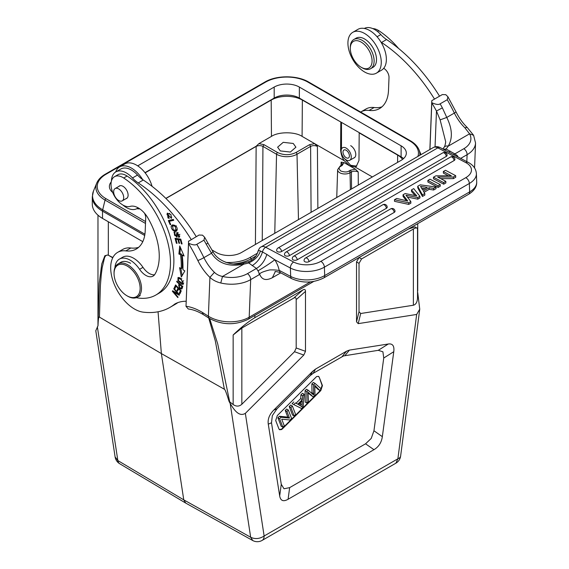 <?xml version="1.0" encoding="UTF-8"?>
<svg xmlns="http://www.w3.org/2000/svg" width="569" height="569" viewBox="0 0 569 569"><rect width="100%" height="100%" fill="white"/><g stroke="black" fill="none" stroke-linecap="round" stroke-linejoin="round"><path stroke-width="0.85" d="M114.056 273.789L114.049 273.02A19.246 11.209 59.6 0 1 118.025 263.931A19.246 11.209 59.6 0 1 127.89 264.884A19.246 11.209 59.6 0 1 140.472 281.747A19.246 11.209 59.6 0 1 137.527 297.125A19.246 11.209 59.6 0 1 127.655 296.179L126.987 295.788A18.286 10.647 -120.4 0 0 140.138 288.455A18.286 10.647 -120.4 0 0 127.214 266.057A18.286 10.647 -120.4 0 0 114.056 273.789A18.286 10.647 -120.4 0 0 126.987 295.788M118.025 263.931L120.72 262.345A19.246 11.209 59.6 0 1 130.593 263.298M152.072 186.34A23.578 13.613 -120 0 0 137.285 165.586A23.578 13.613 -120 0 0 124.753 163.972L119.646 166.916A23.578 13.613 60 0 1 132.179 168.538A23.578 13.613 60 0 1 142.691 179.633M139.746 208.83A23.578 13.613 60 0 1 136.83 208.674M115.663 172.002A23.578 13.613 60 0 1 119.646 166.916M114.661 188.908A7.098 4.097 -120 0 0 115.386 197.187A7.098 4.097 -120 0 0 122.228 200.857A7.098 4.097 -120 0 0 122.691 200.501A7.098 4.097 -120 0 0 121.965 192.23A7.098 4.097 -120 0 0 115.13 188.559A7.098 4.097 -120 0 0 114.661 188.908M445.812 181.347L443.664 182.592L433.464 177.208L435.84 175.835L451.352 175.757L443.322 171.518L445.477 170.273L455.677 175.657L453.294 177.03L437.696 177.059L445.812 181.347L445.876 182.955L443.72 184.192L443.664 182.592M453.294 177.03L453.358 178.638L440.719 178.659M455.677 175.657L455.733 177.265L453.358 178.638M443.322 171.518L443.379 173.118L448.408 175.771M433.464 177.208L433.521 178.808L443.72 184.192M278.092 247.942A2.888 2.888 0 0 0 276.648 250.552A2.888 1.593 -2.1 0 0 278.454 251.953A2.888 1.593 -2.1 0 0 281.577 251.519L446.267 156.439A2.888 1.593 -2.1 0 0 447.113 155.259A2.888 2.888 0 0 0 442.782 152.862L278.092 247.942A2.888 1.664 60 0 1 279.45 248.041A2.888 1.664 60 0 1 281.577 251.519M285.908 252.074A2.888 1.664 60 0 1 287.267 252.167A2.888 1.664 60 0 1 289.393 255.652A2.888 1.593 -2.1 0 1 286.278 256.078A2.888 1.593 -2.1 0 1 284.472 254.677A2.888 2.888 0 0 1 285.908 252.074L450.605 156.987A2.888 1.664 -120 0 1 451.957 157.087A2.888 1.664 -120 0 1 454.083 160.565A2.888 1.593 -2.1 0 0 454.93 159.384A2.888 2.888 0 0 0 450.598 156.987M454.083 160.565L289.393 255.652M293.732 256.199A2.888 2.888 0 0 0 292.288 258.81A2.888 1.593 -2.1 0 0 294.095 260.211A2.888 1.593 -2.1 0 0 297.21 259.777L386.365 208.311A2.888 1.593 -2.1 0 0 387.212 207.123A2.888 2.888 0 0 0 382.88 204.733L293.732 256.199A2.888 1.664 60 0 1 295.083 256.299A2.888 1.664 60 0 1 297.21 259.777M394.182 212.436A2.888 1.593 -2.1 0 0 395.028 211.255A2.888 2.888 0 0 0 390.697 208.859A2.888 1.664 -120 0 1 392.055 208.951A2.888 1.664 -120 0 1 394.182 212.436L308.988 261.626A2.888 1.593 -2.1 0 1 305.866 262.053A2.888 1.593 -2.1 0 1 304.059 260.652A2.888 2.888 0 0 1 305.503 258.049A2.888 1.664 60 0 1 306.862 258.141A2.888 1.664 60 0 1 308.988 261.626M410.825 201.554L408.67 202.792L394.459 199.726L396.693 198.439L407.731 201.021L403.016 194.79L405.164 193.545L416.771 195.892L411.451 189.918L413.713 188.609L419.901 196.312L417.753 197.55L405.974 195.203L410.825 201.554L410.882 203.154L408.734 204.399L408.67 202.792M417.753 197.55L417.81 199.157L407.411 197.08M419.901 196.312L419.958 197.912L417.81 199.157M411.451 189.918L411.508 191.518L415.1 195.551M403.016 194.79L403.072 196.39L406.323 200.693M394.459 199.726L394.516 201.326L408.734 204.399M427.205 187.393L422.667 190.018L420.519 186.362L427.205 187.393M421.551 188.119L425.029 188.652M423.329 191.07L424.787 193.488L422.39 194.875L417.731 186.291L420.249 184.833L435.989 187.023L433.585 188.41L429.147 187.713L423.329 191.07M422.39 194.875L422.447 196.476L424.844 195.096L424.787 193.488M429.147 187.713L429.204 189.313L424.061 192.286M433.585 188.41L433.649 190.01L429.204 189.313M435.989 187.023L436.046 188.631L433.649 190.01M417.731 186.291L417.788 187.898L422.447 196.476M440.207 184.591L438.052 185.828L427.852 180.444L430.008 179.207L440.207 184.591L440.264 186.191L438.116 187.436L438.052 185.828M427.852 180.444L427.916 182.052L438.116 187.436M439.538 96.189A125.116 72.235 -120 0 0 386.564 39.553A24.062 13.891 60 0 1 380.817 34.588A21.174 12.226 -120 0 0 375.398 29.986A21.174 12.226 -120 0 0 364.302 28.45M380.953 42.078A24.062 13.891 -120 0 0 381.522 42.462A125.116 72.235 60 0 1 434.503 99.091M360.661 112.065A33.685 19.446 60 0 1 360.966 111.887A33.685 19.446 60 0 1 369.103 110.429A43.308 25.008 -120 0 0 379.566 108.558A43.308 25.008 -120 0 0 388.506 90.293L389.011 77.569A7.219 4.168 -120 0 0 383.684 68.337M381.941 106.851A43.308 25.008 60 0 1 374.139 107.527A33.685 19.446 -120 0 0 366.002 108.978L360.966 111.887M262.465 251.982L260.46 251.021C258.518 256.37 254.592 260.339 248.696 262.935L248.717 261.662C253.554 259.848 256.626 256.427 257.935 251.413M260.495 251.014C258.603 250.303 257.764 250.673 257.97 252.117M435.05 146.838L436.466 111.04L440.129 119.874L446.765 117.442L442.369 107.847L436.466 111.04A126.56 73.074 60 0 0 431.793 102.918L429.951 149.469M429.872 149.512L431.786 100.976M473.536 135.273L469.56 133.822L464.866 127.755A32.241 18.613 -120 0 1 454.354 113.06L446.765 117.442C452.334 128.772 452.824 138.345 448.216 146.148A4.815 3.627 -147.9 0 0 444.048 147.335M440.129 119.874L445.676 141.738L445.527 143.352M431.864 102.74C435.932 104.554 438.685 104.916 440.114 103.835L447.262 99.71L447.903 96.758L445.804 94.689L442.341 94.568L431.807 100.656M444.766 150.003L446.025 149.014L443.315 149.234M456.537 156.212L457.391 155.728L454.866 153.893L463.849 148.708A24.062 14.495 -177.7 0 0 469.56 133.822L448.216 146.148A38.5 23.194 2.3 0 1 446.025 149.007L454.866 153.893L453.5 154.612M448.671 152.065L450.378 151.198M196.248 236.654A125.116 72.235 -120 0 0 143.267 180.017A24.062 13.891 60 0 1 137.52 175.053A21.174 12.226 -120 0 0 120.848 169L115.813 171.909A21.174 12.226 60 0 1 132.485 177.962A24.062 13.891 -120 0 0 138.231 182.926A125.116 72.235 60 0 1 191.212 239.563M138.928 208.29A7.219 4.168 -120 0 0 137.008 208.574A7.219 4.168 -120 0 0 137.001 208.574A21.174 12.226 60 0 1 136.987 208.581A21.174 12.226 60 0 1 125.735 207.137A21.174 12.226 60 0 1 122.876 205.011M111.439 181.006A21.174 12.226 60 0 1 111.446 180.842A21.174 12.226 60 0 1 115.813 171.909M186.127 301.243A62.562 36.117 -120 0 0 174.868 303.981A110.678 63.899 60 0 1 169.96 307.374A110.678 63.899 60 0 1 143.217 312.153A33.685 19.446 60 0 1 110.713 266.562A33.685 19.446 60 0 1 117.669 252.352A33.685 19.446 60 0 1 125.806 250.893A43.308 25.008 -120 0 0 136.275 249.023A43.308 25.008 -120 0 0 145.209 230.758L145.714 218.034A7.219 4.168 -120 0 0 144.412 213.083M138.644 247.316A43.308 25.008 60 0 1 130.842 247.992A33.685 19.446 -120 0 0 122.705 249.442L117.669 252.352M169.96 307.374L174.996 304.465A110.678 63.899 -120 0 0 177.877 302.616M178.481 280.588L178.46 278.397L180.807 279.301L182.628 281.399L182.585 283.533L178.481 280.588M182.585 283.533L183.695 282.885M182.628 281.399L183.652 280.809M180.807 279.301L181.824 278.718M179.626 277.743L178.46 278.397M183.531 283.888L182.471 283.582M178.417 278.419L178.574 277.437M179.448 277.658L177.983 277.58L177.969 280.688L181.696 284.244L183.147 284.322L180.999 278.661L179.448 277.658M173.303 229.919L172.535 226.064L173.282 225.85L175.252 226.348L175.956 230.175L173.303 229.919M175.956 230.175L177.336 229.279M175.252 226.348L176.276 225.758M174.754 225.239L174.313 225.281M173.282 225.85L172.535 226.064M176.902 230.673L174.832 230.431M172.229 226.32L172.677 224.968M172.137 225.175L171.795 225.424C169.462 227.202 174.221 233.375 176.788 230.786C177.798 227.714 176.525 225.758 172.969 224.919L171.795 225.424L172.784 224.855M177.244 236.853L176.333 236.476M174.612 233.254L174.754 232.109M179.676 236.711L179.399 236.014M177.329 233.361L177.393 232.479M179.64 236.789L178.702 237.33L179.278 237.188L176.76 232.565L176.539 235.822L177.521 235.253M174.811 233.041L175.145 232.927C174.235 233.311 174.164 234.257 174.946 235.772L176.546 235.829L176.241 236.434M175.16 232.949L174.825 232.109L173.943 232.444L176.881 237.323L177.3 233.382L178.908 234.89L178.374 236.484L178.702 237.33M174.825 232.109L173.943 232.444L174.932 231.868M179.896 234.321L178.915 234.89M180.245 284.329L179.719 284.635L181.803 286.62L182.82 286.029L182.236 287.63L181.212 288.22L181.796 286.612M179.719 284.635C179.022 286.719 179.52 287.907 181.198 288.206L181.227 288.199M179.548 285.14L179.861 283.967M182.08 288.568L181.333 288.156M182.165 288.312L182.713 286.684L176.888 281.136L176.696 281.705L179.064 283.959L178.694 285.069C179.043 287.978 180.11 289.265 181.895 288.91L182.172 288.312M177.187 281.42L176.696 281.705M179.555 283.675L179.064 283.959M179.015 239.407L178.901 238.98L176.945 238.681L175.956 239.25L177.912 239.549L178.908 243.233L179.576 243.34L178.588 239.656L180.352 239.926L181.404 243.852L182.087 243.959L180.793 239.144L175.039 238.269L176.376 243.24L176.938 242.913M180.828 239.279L179.576 239.087L178.588 239.656M176.383 239.008L176.234 238.454M176.376 243.24L177.059 243.34L175.956 239.25M178.901 238.98L177.912 239.549M179.463 242.913L178.908 243.233M180.914 239.599L180.352 239.926M181.973 243.532L181.404 243.852M169.64 213.332L168.097 213.994M166.987 214.719L167.649 213.105M171.788 217.073L170.8 217.643L171.376 218.439L170.956 214.534L167.115 213.339L169.221 218.34M169.228 218.347L167.976 217.991L167.549 214.228L170.8 217.643M175.408 287.501L176.077 285.446M178.111 289.984L178.673 288.177M180.451 292.665L181.077 290.702M180.281 292.48L179.292 293.056L179.96 293.753L181.248 290.88L175.579 284.927L174.249 287.893L175.238 287.324M174.249 287.893L174.918 288.597L176.013 286.15L177.941 288.177L176.959 290.382L177.62 291.079L178.602 288.874L180.345 290.702L179.292 293.056M176.49 285.88L176.013 286.15M178.417 287.907L177.941 288.177M177.948 289.813L176.959 290.382M179.079 288.604L178.602 288.874M180.814 290.432L180.345 290.702M181.504 254.08L180.515 254.649A81.083 46.814 60 0 1 181.227 268.646L182.215 268.077A81.083 46.814 -120 0 0 181.504 254.08L179.882 253.454L180.494 247.664M182.151 275.588L180.821 268.39M183.602 254.891L182.194 255.296L184.093 256.029L179.747 245.936L178.894 254.023L179.882 253.454M178.894 254.023L180.515 254.649M182.194 255.296A83.494 48.201 -120 0 1 182.926 269.713L184.847 270.915L181.326 277.018L179.584 267.622L181.227 268.646M178.474 293.576L178.026 293.832L172.62 290.745L172.336 291.236L177.805 297.58L178.076 297.118L173.78 292.139L179.178 295.226L179.47 294.735L174 288.391L173.73 288.846L174.171 288.59M173.73 288.846L178.026 293.832M172.905 290.908L172.336 291.236M174.42 291.769L173.78 292.139M173.595 219.983L169.306 221.305L173.737 220.295L173.346 219.421L168.324 220.566L170.174 224.705L170.693 224.406M169.775 221.035L169.448 220.31M170.174 224.705L170.764 224.57L169.306 221.305M188.254 308.946L186.035 306.357M203.197 314.429L202.287 312.367A60.15 34.73 -120 0 0 186.013 306.264L188.559 243.205C192.635 245.019 195.387 245.381 196.817 244.3L203.965 240.175L204.605 237.223L202.507 235.161L199.05 235.033L188.488 241.334M186.013 306.264L188.495 243.383A126.56 73.074 60 0 1 197.834 260.502A37.056 21.394 -120 0 0 209.918 277.388C212.863 280.09 216.476 281.954 220.772 282.992L222.507 276.449C219.179 275.766 216.49 274.4 214.421 272.345L209.918 277.388L208.382 316.2L202.287 312.367M214.428 272.345A32.241 18.613 60 0 1 203.908 257.65L211.497 253.269L206.22 244.186L207.941 243.105L212.92 251.626L211.497 253.269C218.283 263.589 229.072 267.21 243.852 264.13L222.507 276.456A24.062 14.495 -177.7 0 0 247.437 273.653A4.815 2.781 60 0 1 250.68 279.628A28.877 17.397 -177.7 0 1 220.772 282.992M188.559 243.205L188.524 241.121M280.119 272.444L279.03 269.67A19.246 11.117 -120 0 0 274.799 259.777C270.183 263.276 264.578 266.968 257.992 270.851L256.413 268.468L247.437 273.653M293.64 262.032L265.652 247.252L437.831 147.848L465.819 162.62A19.246 10.626 177.9 0 1 465.805 177.663A4.815 2.781 60 0 1 469.354 183.467L469.653 191.888L324.7 275.574L324.394 267.153A4.815 2.781 -120 0 0 320.852 261.349A19.246 10.626 177.9 0 1 293.64 262.032A4.815 2.895 117.8 0 0 290.382 268.006L274.799 259.777L266.833 254.414C264.813 260.851 261.342 265.531 256.413 268.468L248.696 262.935A38.5 23.194 2.3 0 1 243.852 264.13A4.815 1.423 78.7 0 0 242.778 263.248M279.03 269.67C279.279 271.861 281.57 269.67 269.806 269.912C257.437 272.878 259.684 274.777 259.926 274.77L259.187 274.713L250.68 279.628L249.194 317.239L310.411 281.897M275.289 271.683L272.366 277.7C266.221 280.837 262.074 279.856 259.926 274.77M266.833 254.414L262.494 251.982C260.538 258.013 257.088 262.572 252.145 265.652M363.854 71.538A23.578 13.613 60 0 1 349.053 50.726A23.578 13.613 60 0 1 352.801 32.305A23.578 13.613 60 0 1 365.334 33.927A23.578 13.613 60 0 1 380.135 54.731A23.578 13.613 60 0 1 376.386 73.152A23.578 13.613 60 0 1 363.854 71.538M376.386 73.152L381.486 70.2A23.578 13.613 -120 0 0 385.241 51.786A23.578 13.613 -120 0 0 370.44 30.975A23.578 13.613 -120 0 0 357.908 29.36L352.801 32.305M398.577 48.443A70.741 40.84 -120 0 0 378.826 30.705A16.842 9.723 60 0 0 372.795 28.614M353.79 39.517L356.173 38.144A16.842 9.723 60 0 1 368.363 41.864A16.842 9.723 60 0 1 376.386 57.604A16.842 9.723 60 0 1 373.015 67.313L370.632 68.693A16.842 9.723 -120 0 0 374.004 58.977A16.842 9.723 -120 0 0 365.981 43.237A16.842 9.723 -120 0 0 353.79 39.517A16.842 9.723 -120 0 0 350.305 47.227L350.305 48.408A15.399 8.891 -120 0 0 350.412 50.236A15.399 8.891 -120 0 0 361.194 67.27A15.399 8.891 -120 0 0 371.97 59.148A15.399 8.891 -120 0 0 360.426 41.708A15.399 8.891 -120 0 0 350.305 48.408M361.194 67.27L362.211 67.853A16.842 9.723 -120 0 0 370.632 68.693M114.504 176.703A16.842 9.723 -120 0 1 123.693 178.005A70.741 40.84 60 0 1 167.272 240.438A70.741 40.84 60 0 1 155.835 295.041L159.235 293.078A70.741 40.84 -120 0 0 170.672 238.475A70.741 40.84 -120 0 0 127.093 176.041A16.842 9.723 60 0 0 117.904 174.74L114.504 176.703A16.842 9.723 -120 0 0 113.949 195.153A16.842 9.723 -120 0 0 130.13 206.398A19.246 11.117 60 0 1 148.04 218.197A54.859 31.672 60 0 1 154.91 274.265A14.438 8.336 60 0 1 153.061 276.114A14.438 8.336 60 0 1 139.59 269.315A21.658 12.504 -120 0 0 119.376 259.115A21.658 12.504 -120 0 0 114.938 267.665M155.835 295.041A70.741 40.84 60 0 1 136.247 297.701M119.376 259.115L122.783 257.152A21.658 12.504 60 0 1 142.99 267.352A14.438 8.336 -120 0 0 154.562 274.784M118.793 186.447A7.219 4.168 -120 0 1 119.39 185.963A7.219 4.168 -120 0 1 125.059 188.005A7.219 4.168 -120 0 1 128.096 195.416A7.219 4.168 60 0 1 126.61 198.46A7.219 4.168 60 0 1 125.891 198.737M144.988 172.67L274.187 98.074A17.803 10.278 180 0 1 299.365 98.074L401.109 156.816A17.803 10.278 180 0 1 403.556 158.587M144.704 235.495L102.512 211.142A34.887 20.143 180 0 1 92.299 196.895L92.299 204.164A34.887 20.143 0 0 0 102.512 218.404L142.791 241.654M211.874 249.912L216.334 252.487A17.803 10.278 0 0 0 241.519 252.487L401.109 160.351A17.803 10.278 0 0 0 406.323 153.082A17.803 10.278 0 0 0 401.109 145.813L299.365 87.071A17.803 10.278 0 0 0 274.187 87.071L137.712 165.864M111.232 181.916A17.803 10.278 0 0 0 109.383 186.483A17.803 10.278 0 0 0 112.712 192.464M346.158 159.868A7.219 4.132 -119.6 0 0 349.764 160.273A7.219 4.132 -119.6 0 0 349.8 151.959A7.219 4.132 -119.6 0 0 342.645 147.72A7.219 4.132 -119.6 0 0 341.514 153.466A7.219 4.132 -119.6 0 0 346.158 159.868M346.172 157.713A4.573 2.617 -119.6 0 0 348.463 157.976A4.573 2.617 -119.6 0 0 348.477 152.705A4.573 2.617 -119.6 0 0 343.946 150.024A4.573 2.617 -119.6 0 0 343.235 153.658A4.573 2.617 -119.6 0 0 346.172 157.713M300.368 405.839L300.404 402.816M302.047 404.616L302.075 406.828L298.554 404.666L302.31 400.917L302.047 404.616L300.347 403.634M291.605 418.5L288.341 410.043L286.94 411.444L289.5 418.094L281.122 417.248L279.614 418.748L282.871 427.205L284.28 425.804L281.719 419.168L290.098 420L291.605 418.5M295.638 414.474L292.381 406.017L290.908 407.482L294.173 415.939L295.638 414.474M303.17 406.956L304.166 394.26L302.608 395.811L302.381 399.587L297.751 404.21L295.467 402.937L293.803 404.602L301.591 408.535L303.17 406.956M313.213 396.942L314.984 395.178L314.785 385.305L319.742 390.426L321.243 388.926L315.048 383.406L313.547 384.9L313.739 395L308.192 390.242L306.776 391.65L306.997 403.137L308.476 401.671L307.964 392.112L313.213 396.942L308.035 393.058M288.341 410.043L286.641 409.061L285.24 410.462L286.94 411.444M285.24 410.462L287.8 417.113L289.5 418.094M287.8 417.113L279.422 416.266L281.122 417.248M279.422 416.266L277.914 417.767L279.614 418.748M277.914 417.767L281.171 426.224L282.871 427.205M292.381 406.017L290.681 405.036L289.208 406.501L290.908 407.482M289.208 406.501L292.466 414.957L294.173 415.939M304.166 394.26L302.466 393.279L300.909 394.829L302.608 395.811M300.909 394.829L300.681 398.606L302.381 399.587M300.681 398.606L296.044 403.222L297.751 404.21M296.044 403.222L295.467 402.937M293.768 401.956L292.096 403.62L293.803 404.602M314.835 386.202L318.05 389.431L319.75 390.412M313.547 384.9L311.848 383.911L313.348 382.425L315.048 383.406M311.848 383.919L312.04 394.018M306.776 391.65L305.076 390.668L306.492 389.26L308.192 390.242M305.076 390.668L305.297 402.155L306.997 403.137M279.407 429.602L282.444 428.841L281.513 429.567L279.599 429.73L278.952 428.976L275.695 420.519L277.323 415.548L316.627 376.543L318.54 376.379L319.181 377.133L322.438 385.59L320.816 390.562L282.444 428.841M320.816 390.562L320.475 390.362L282.103 428.642M320.475 390.362L322.104 385.398L322.438 385.59M319.181 377.133L322.104 385.398M318.839 376.941L318.391 376.308M302.936 289.913C304.607 288.981 305.461 289.472 305.489 291.392L305.489 351.308L303.81 355.049L245.353 413.364C239.371 416.857 234.791 411.088 230.189 403.506L229.065 401.401L233.155 404.531C236.242 406.693 239.136 406.607 241.839 404.267L294.514 351.72L296.193 347.979L296.193 299.635C296.165 297.715 295.318 297.224 293.64 298.156L241.839 328.064L233.155 334.999C240.58 327.787 247.821 322.011 254.862 317.673L302.936 289.913L293.64 298.156M417.717 292.487L419.744 309.18L416.664 314.458L358.207 323.64L356.528 321.841L356.528 261.918L359.082 257.501M408.3 229.108L414.936 226.867L417.525 228.553C417.276 227.515 415.889 227.671 413.379 229.03L361.571 258.938L359.025 263.362L359.025 311.705L360.703 313.505L413.379 305.233C415.882 304.564 417.262 302.182 417.525 298.085L417.724 293.277M312.587 371.379L315.496 369.103L346.521 351.194L349.43 350.106L388.293 344.003C392.66 343.392 394.481 345.959 393.769 351.699L382.34 436.658C381.493 442.533 378.698 446.878 373.954 449.695L288.078 499.276C283.334 501.936 280.538 500.82 279.685 495.926L268.276 424.14C267.565 419.225 269.393 414.552 273.76 410.114L312.587 371.379L310.226 375.618L276.982 408.784L272.338 415.612L271.498 422.803L281.271 484.276L284.002 488.785L289.657 487.626L365.568 443.799L371.223 438.436L373.954 430.769L383.741 358.022L382.909 351.791L378.264 350.319L343.562 355.931L313.135 373.349L310.226 375.618M372.354 176.952L355.049 166.966L349.693 165.871L343.968 162.563L342.168 165.472L340.781 166.269C338.605 167.258 338.605 168.837 340.781 171.013C344.558 172.272 347.296 172.272 349.003 171.013L350.383 170.216L355.426 169.178L349.693 165.871L344.401 160.814L302.089 136.382C295.091 131.617 278.433 131.603 271.463 136.382L271.185 100.08A22.042 12.724 180 0 1 302.359 100.08L341.044 122.143M158.054 311.769L161.368 353.584L99.433 317.111L100.407 285.474L101.225 275.282L102.171 267.722L104.404 258.262C105.18 255.737 106.488 254.72 108.338 255.211L112.868 257.544M97.975 325.738L99.205 283.518L101.744 263.973L104.867 255.723L108.323 254.876L108.323 221.761M98.003 325.717L98.01 325.674C98.238 319.102 98.707 316.25 99.433 317.111M97.989 325.724L95.791 330.76L115.109 456.914A9.623 9.623 0 0 0 119.561 463.65M97.363 326.819L117.847 460.563L115.116 456.914M245.353 413.364L264.13 536.005A9.623 5.555 60 0 1 262.138 540.408L395.896 463.187A9.623 9.623 0 0 0 400.626 456.096A9.623 4.595 -172.6 0 1 397.887 458.785L416.664 314.458M229.072 401.387L229.023 401.316C226.526 393.193 224.975 389.175 224.385 389.253L215.295 340.874L208.709 317.986M209.677 318.59L217.728 343.932L229.72 401.97M224.385 389.253L161.368 353.584L183.766 499.859L185.672 502.953M395.896 463.187L397.887 458.785L264.13 536.005C259.564 538.921 255.076 539.334 250.673 537.25L230.189 403.506M252.679 540.394L250.673 537.25L183.766 499.859L117.847 460.563A9.623 5.548 120.8 0 0 119.654 463.699M343.968 162.563L341.144 162.115L342.481 164.121M342.481 164.164L342.41 164.541M351.535 188.972L351.407 171.952C353.577 170.913 355.845 170.92 358.207 171.966L355.426 169.178M311.094 212.322L310.603 146.397C312.779 145.358 315.041 145.365 317.41 146.411L314.621 143.623L309.586 144.661L310.603 146.397L297.011 154.249A1.444 0.832 -120 0 0 295.987 152.513L309.586 144.661M293.241 143.459L295.916 147.193L290.339 152.051L280.311 150.92L277.629 147.193L283.213 142.328L293.241 143.459M341.492 149.085L341.492 122.399M340.81 122.278L340.603 149.903C341.037 154.612 342.303 158.253 344.401 160.814M343.861 157.841L350.682 165.302L356.777 166.112M355.049 166.966L356.23 166.489L358.975 160.515L359.188 132.89L397.639 155.088A22.042 12.724 180 0 1 402.553 159.412M165.842 198.389L256.135 146.254L258.931 143.623L271.463 136.382M256.135 146.254L256.142 146.411C258.497 145.365 260.766 145.358 262.942 146.397L262.252 240.523M145.138 172.855L271.185 100.08M350.682 145.657A7.219 4.168 60 0 1 355.397 152.015A7.219 4.168 60 0 1 354.288 157.805A7.219 4.168 60 0 1 353.69 158.047M446.267 156.439A2.888 1.664 -120 0 0 444.14 152.954A2.888 1.664 -120 0 0 442.782 152.862M386.365 208.311A2.888 1.664 -120 0 0 384.239 204.826A2.888 1.664 -120 0 0 382.88 204.733M381.522 42.462L386.564 39.553M380.817 34.588L377.062 36.757M369.103 110.429L374.139 107.527M468.664 194.257A4.815 2.781 60 0 0 469.653 191.888A24.062 13.286 -2.1 0 0 476.701 182.037C476.872 186.746 474.197 190.821 468.664 194.257L323.704 277.949A4.815 2.781 -120 0 0 324.7 275.574A24.062 13.286 177.9 0 1 290.688 276.427L279.777 270.659M323.704 277.949C313.114 283.134 302.495 283.39 291.84 278.718A4.815 2.895 -62.2 0 1 290.688 276.427L290.382 268.006A24.062 13.286 177.9 0 0 324.394 267.153L469.354 183.467A24.062 13.286 -2.1 0 0 476.395 173.616L476.701 182.037M433.308 147.527C435.577 146.354 437.881 146.375 440.221 147.599A4.815 2.895 117.8 0 0 437.831 147.848A9.623 5.555 -120 0 0 433.308 147.527L261.128 246.939A9.623 5.555 -120 0 1 265.652 247.252A4.815 2.895 117.8 0 0 262.494 251.982M464.866 127.755L467.064 127.428M447.262 99.71A131.375 75.848 -120 0 1 454.354 113.06A4.815 0.469 -26.1 0 0 456.004 111.83C458.97 117.84 462.675 123.025 467.121 127.385L473.586 135.251M442.369 107.847A131.375 75.848 -120 0 0 440.114 103.835M465.819 162.62A4.815 2.895 -62.2 0 1 468.209 162.378C473.301 165.095 476.025 168.844 476.395 173.616M320.852 261.349L465.805 177.663M143.267 180.017L138.231 182.926M132.485 177.962L137.52 175.053M125.806 250.893L130.842 247.992M182.677 283.675L181.696 284.244M177.407 234.072L176.418 234.641M179.683 284.493L178.694 285.069M196.817 244.3A131.375 75.848 -120 0 1 203.908 257.65A4.815 0.469 153.9 0 1 197.834 260.502M206.22 244.186A131.375 75.848 -120 0 0 203.965 240.175M203.147 314.486L209.228 318.306A4.815 2.653 -57.8 0 1 208.382 316.2A28.877 17.397 -177.7 0 0 249.194 317.239A4.815 2.781 -120 0 1 248.205 319.266L313.704 281.456M257.992 270.851A4.815 2.781 60 0 1 259.187 274.713M280.752 272.857L272.366 277.7M460.662 158.395L467.099 154.683L466.822 161.646M457.391 155.728A4.815 2.781 60 0 1 457.696 156.247A4.815 2.781 60 0 1 458.066 157.023M463.849 148.708A4.815 2.781 60 0 1 467.099 154.683A28.877 17.397 -177.7 0 0 475.549 142.997L474.567 167.926M377.496 31.473L378.826 30.705M123.693 178.005L127.093 176.041M139.59 269.315L142.99 267.352M145.5 223.439L105.045 200.082L102.683 209.833A4.815 2.781 120 0 0 102.512 211.142L102.512 218.404M420.996 154.64L418.99 149.747A31.316 18.08 180 0 1 419.73 155.373M256.014 255.965L251.071 258.817L251.448 260.389M257.387 253.233L250.097 257.444A1.444 0.832 60 0 1 251.071 258.817A31.316 18.08 180 0 1 233.468 263.924M92.299 196.895L93.458 191.084A34.652 20.007 0 0 0 102.683 209.833L144.91 234.208M106.012 174.256L265.602 82.121A1.444 0.832 -120 0 0 264.884 82.05L105.293 174.185A1.444 0.832 60 0 1 106.012 174.256A29.944 17.283 180 0 0 106.012 198.702A1.444 0.832 120 0 0 105.045 200.082A31.316 18.08 180 0 1 96.709 183.14L93.458 191.084M307.943 82.121L409.687 140.863A1.444 0.832 -60 0 1 410.413 140.785L308.668 82.05A1.444 0.832 120 0 0 307.943 82.121A29.944 17.283 180 0 0 265.602 82.121M409.687 140.863A29.944 17.283 180 0 1 417.888 156.432M250.097 257.444A29.944 17.283 180 0 1 225.964 262.423M106.012 198.702L145.579 221.547M274.187 98.074L274.187 87.071M299.365 87.071L299.365 98.074M401.109 156.816L401.109 145.813M311.983 392.702L313.683 393.684M296.193 299.635L305.489 291.392M241.839 404.267L241.839 328.064M305.489 351.308L296.193 347.979M294.514 351.72L303.81 355.049M358.207 323.64L360.703 313.505M359.025 311.705L356.528 321.841M413.379 229.03L413.379 305.233M356.528 261.918L359.025 263.362M361.571 258.938L359.103 257.515M313.135 373.349L315.496 369.103M346.521 351.194L342.083 356.635M344.992 355.547L349.43 350.106M233.155 404.531L233.155 334.999M417.525 228.553L417.525 298.085M112.74 257.8L108.338 255.211M373.954 430.769L382.34 436.658M393.769 351.699L383.741 358.022M365.568 443.799L373.954 449.695M289.657 487.626L288.078 499.276M281.271 484.276L279.685 495.926M271.498 422.803L268.276 424.14M276.982 408.784L273.76 410.114M378.264 350.319L388.293 344.003M339.764 166.831L340.781 166.269M349.003 171.013A1.444 0.832 60 0 1 350.027 172.756A7.255 4.189 180 0 1 342.054 173.645A7.255 4.189 180 0 1 337.637 169.711L336.748 197.507M254.862 315.425L254.862 317.673M341.144 166.034L342.168 165.472M350.404 189.626L350.027 172.756L351.407 171.952L350.383 170.216M341.144 162.115L341.009 165.65M358.306 185.06L358.207 171.966M317.865 208.41L317.41 146.411M340.603 149.903L341.357 149.469M255.417 244.464L256.142 146.411L165.942 198.481M298.469 219.606L297.011 154.249A14.474 8.357 180 0 1 276.541 154.249L262.942 146.397L263.966 144.661L258.931 143.623M295.987 152.513C289.841 155.394 283.703 155.394 277.558 152.513A1.444 0.832 120 0 0 276.541 154.249L274.77 233.29M277.558 152.513L263.966 144.661M302.089 136.382L302.359 100.08M397.582 162.385L397.639 155.088M137.527 297.125L140.223 295.539M122.228 200.857L127.207 197.984M115.13 188.559L120.109 185.686M305.503 258.049L390.697 208.859M261.128 246.939C260.012 247.245 258.945 248.731 257.935 251.406M442.853 148.986L443.991 147.428C444.666 146.894 445.228 145.003 445.691 141.745M456.004 111.83L447.903 96.758M440.221 147.599L468.209 162.378M177.258 235.943L176.269 236.512M178.289 232.806L177.3 233.382M179.704 235.836L178.716 236.405M168.531 213.66L167.549 214.228M212.92 251.626C218.027 261.776 232.97 266.1 242.764 263.248L248.717 261.662M207.941 243.098L204.605 237.223M188.375 309.017C192.941 309.522 197.877 311.357 203.183 314.508M209.228 318.306C222.18 325.184 235.168 325.504 248.205 319.266M291.84 278.718L280.083 272.508M280.069 272.501C276.314 271.498 274.649 271.249 275.076 271.747L275.353 271.605M473.593 135.28L475.549 142.997M105.293 174.185C101.054 176.646 98.188 179.633 96.709 183.14M308.668 82.05C297.16 75.087 276.385 75.087 264.884 82.05M418.99 149.747C417.511 146.233 414.652 143.253 410.413 140.785M354.772 157.435L349.764 160.273M300.034 405.512A116.716 116.716 0 0 0 298.561 404.659M97.975 215.174L97.975 325.888M400.626 456.096L419.744 309.18M342.552 164.121L340.063 166.198L337.637 169.711M417.724 291.058L417.724 223.667M252.764 540.55A9.623 9.623 0 0 0 262.138 540.408M185.615 503.024L119.689 463.728M252.629 540.479L185.729 503.088"/></g></svg>
